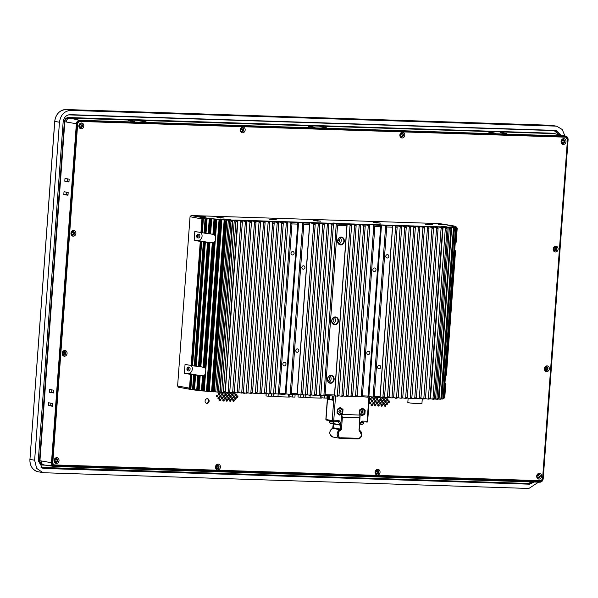 <?xml version="1.0" encoding="UTF-8"?>
<svg xmlns="http://www.w3.org/2000/svg" width="598" height="598" viewBox="0 0 598 598"><rect width="100%" height="100%" fill="white"/><g stroke="black" fill="none" stroke-linecap="round" stroke-linejoin="round"><path stroke-width="0.9" d="M317.276 220.684L320.834 221.185L313.621 220.655L317.276 220.684L317.239 221.163M272.748 219.242L276.306 219.743L269.093 219.212L272.748 219.242L272.71 219.72M376.957 222.62L380.522 223.121L373.302 222.591L376.957 222.62L376.927 223.099M429.065 224.31L432.623 224.811L425.41 224.28L429.065 224.31L429.028 224.788M220.647 217.552L224.205 218.053L216.984 217.53L220.647 217.552L220.61 218.031M339.021 223.338L332.959 223.024L339.021 223.338M205.391 216.91L199.328 216.596L205.391 216.91M231.022 219.84L224.96 219.526L231.022 219.84M444.606 224.661L438.536 224.347L444.606 224.661M447.02 226.836L440.958 226.522L447.02 226.836M235.35 220.086L228.922 220.116L215.011 218.988A16.699 1.106 -175.8 0 1 204.71 217.739L192.967 215.616M192.967 215.594L439.283 223.577L451.034 225.715A16.699 1.106 -175.8 0 1 453.471 226.478A16.699 1.106 -175.8 0 1 453.007 226.702L448.156 227.225L235.358 220.034M338.565 238.624A1.951 1.652 -79.7 0 1 337.877 242.452M332.705 318.487A1.951 1.652 -79.7 0 1 332.01 322.315M328.414 376.919A1.951 1.652 -79.7 0 1 327.719 380.754M337.691 240.897A3.618 3.072 -79.7 0 1 341.413 237.436A3.618 3.072 -79.7 0 1 343.85 241.099A3.618 3.072 -79.7 0 1 340.12 244.552A3.618 3.072 -79.7 0 1 337.691 240.897M338.879 243.969A3.618 3.072 100.3 0 0 341.241 240.62A3.618 3.072 100.3 0 0 340.053 237.548M331.823 320.767A3.618 3.072 -79.7 0 1 335.553 317.306A3.618 3.072 -79.7 0 1 337.982 320.969A3.618 3.072 -79.7 0 1 334.252 324.422A3.618 3.072 -79.7 0 1 331.823 320.767M333.019 323.839A3.618 3.072 100.3 0 0 335.381 320.491A3.618 3.072 100.3 0 0 334.185 317.418M327.532 379.199A3.618 3.072 -79.7 0 1 331.262 375.738A3.618 3.072 -79.7 0 1 333.691 379.401A3.618 3.072 -79.7 0 1 329.961 382.862A3.618 3.072 -79.7 0 1 327.532 379.199M328.728 382.272A3.618 3.072 100.3 0 0 331.09 378.923A3.618 3.072 100.3 0 0 329.894 375.85M337.578 240.919A3.954 3.356 -79.7 0 1 341.234 237.1A3.954 3.356 -79.7 0 1 344.306 241.136A3.954 3.356 -79.7 0 1 340.651 244.963A3.954 3.356 -79.7 0 1 337.578 240.919M331.711 320.79A3.954 3.356 -79.7 0 1 335.366 316.962A3.954 3.356 -79.7 0 1 338.438 321.006A3.954 3.356 -79.7 0 1 334.79 324.834A3.954 3.356 -79.7 0 1 331.711 320.79M327.42 379.222A3.954 3.356 -79.7 0 1 331.075 375.402A3.954 3.356 -79.7 0 1 334.147 379.438A3.954 3.356 -79.7 0 1 330.5 383.266A3.954 3.356 -79.7 0 1 327.42 379.222M452.821 227.532A27.717 1.839 -175.8 0 0 453.583 227.479L454.196 227.292L454.091 228.847L452.821 227.532L451.669 227.412L439.059 399.105L440.21 399.225L441.907 398.096L440.973 399.18A27.717 1.839 -175.8 0 1 440.21 399.225M445.293 383.662L444.934 383.281M455.332 227.277L456.274 228.63L454.876 227.352A27.717 1.839 -175.8 0 0 455.332 227.277L454.211 227.15M455.056 250.741L454.697 250.353M456.102 226.986L457.149 228.369L455.968 227.091A27.717 1.839 -175.8 0 0 456.102 226.986L455.422 226.904A19.091 1.263 -175.8 0 0 455.788 226.754L456.229 227.135M188.37 370.932A1.951 1.652 100.3 0 0 188.654 367.052A1.951 1.652 100.3 0 0 188.37 370.932M187.353 370.454A1.951 1.652 100.3 0 0 187.944 367.217M198.416 234.124A1.951 1.652 -79.7 0 1 198.132 238.004A1.951 1.652 -79.7 0 1 198.416 234.124M197.116 237.526A1.951 1.652 100.3 0 0 197.706 234.289M282.861 363.98A1.839 1.562 -79.7 0 1 285.994 364.085A1.839 1.562 -79.7 0 1 282.861 363.98M291.002 253.208A1.839 1.562 -79.7 0 1 294.126 253.313A1.839 1.562 -79.7 0 1 291.002 253.208M295.726 350.518A1.839 1.562 -79.7 0 1 298.851 350.622A1.839 1.562 -79.7 0 1 295.726 350.518M301.826 267.441A1.839 1.562 -79.7 0 1 304.95 267.538A1.839 1.562 -79.7 0 1 301.826 267.441M366.776 352.82A1.839 1.562 -79.7 0 1 369.9 352.925A1.839 1.562 -79.7 0 1 366.776 352.82M372.875 269.743A1.839 1.562 -79.7 0 1 376.007 269.84A1.839 1.562 -79.7 0 1 372.875 269.743M377.6 367.052A1.839 1.562 -79.7 0 1 380.732 367.15A1.839 1.562 -79.7 0 1 377.6 367.052M385.74 256.28A1.839 1.562 -79.7 0 1 388.864 256.378A1.839 1.562 -79.7 0 1 385.74 256.28M205.211 219.384L204.038 233.085L205.323 233.227L206.362 219.018L205.211 219.384L204.202 233.123M209.307 219.855L208.224 233.616L213.807 234.423L215.011 235.515L216.207 219.287L214.331 220.468L214.465 219.13L214.047 219.07A19.091 1.263 -175.8 0 1 211.707 218.846L210.608 233.803L211.072 233.87M211.58 391.668L224.183 219.974L224.609 220.034L211.998 391.735L208.597 391.436L221.208 219.743L219.601 220.961L219.496 219.586L216.835 219.316L215.25 240.964L213.912 242.676L212.709 242.609M217.971 238.296L217.851 239.88L217.971 238.296M208.209 371.216L208.089 372.801L208.209 371.216M208.433 391.473A27.717 1.839 -175.8 0 1 206.766 391.331L207.177 390.217L208.597 391.436M226.388 220.109L226.844 220.109L214.241 391.802L213.785 391.81L226.388 220.109L225.64 221.447L224.654 221.103L224.609 220.034M213.718 391.884A27.717 1.839 -175.8 0 1 212.013 391.757L212.671 390.666L213.785 391.81M204.666 242.093L205.361 242.145L196.249 366.208L195.561 366.155L204.666 242.093L203.402 241.884A19.091 1.263 -175.8 0 1 201.69 241.614L194.163 240.374L194.813 231.516L202.341 232.757A19.091 1.263 4.2 0 0 204.045 233.018M203.47 241.973L194.275 366.006L195.561 366.155M196.839 389.649L196.667 390.217L193.864 389.231L194.911 375.021L193.64 374.811A19.091 1.263 -175.8 0 1 191.928 374.542L190.852 389.126L190.201 388.618L191.233 374.483L191.928 374.542M193.707 374.894L192.571 389.38L192.698 388.648L193.864 389.231M206.759 391.242L203.597 390.987L204.785 374.759L203.425 375.865L197.766 375.327A19.091 1.263 -175.8 0 1 195.598 375.073L194.522 389.747M203.32 391.002A27.717 1.839 -175.8 0 1 201.75 390.845L201.9 389.724L203.597 390.987M209.95 233.758L211.034 219.025L209.92 219.982L209.315 219.862L209.427 219.219M201.309 366.798L203.163 367.322L212.327 242.504L209.958 242.653L200.846 366.731L200.188 366.686L209.3 242.624L207.521 242.399A19.091 1.263 -175.8 0 1 205.361 242.145M207.648 242.504L198.461 366.544L200.188 366.686M196.877 389.216L198.454 390.285L199.538 375.551M203.544 367.374L204.733 367.68L205.817 369.362L204.232 391.01M439.425 223.607L451.176 225.723A16.864 1.121 -175.8 0 1 453.635 226.493A16.864 1.121 -175.8 0 1 453.172 226.717L450.825 227.195A5.733 0.381 -175.8 0 1 448.246 227.24L445.009 227.135A5.733 0.381 -175.8 0 1 440.689 226.866L234.82 220.191A5.733 0.381 -175.8 0 1 232.241 220.236L229.012 220.131A5.733 0.381 -175.8 0 1 224.684 219.862L214.974 218.995A16.864 1.121 -175.8 0 1 204.568 217.732L192.825 215.594L191.166 215.534L190.037 216.723L177.606 385.979L188.602 387.982L189.551 389.238L178.555 387.235L177.606 385.979M439.425 223.585L452.081 225.64A27.717 1.839 -175.8 0 1 456.042 226.747M211.034 219.025L211.214 218.808A27.717 1.839 -175.8 0 1 202.161 217.537L191.166 215.534M211.214 218.808L211.707 218.846M215.93 219.309A27.717 1.839 -175.8 0 1 214.361 219.152M216.207 219.287L216.835 219.316M221.036 219.772A27.717 1.839 -175.8 0 1 219.376 219.63M221.208 219.743L221.88 219.765L209.27 391.458M224.183 219.974L221.88 219.765M226.321 220.191A27.717 1.839 -175.8 0 1 224.624 220.064M228.331 220.191L229.654 220.311L217.044 392.011L215.721 391.884L228.331 220.191A7.961 0.531 -175.8 0 1 226.844 220.109M235.425 220.438L237.511 220.834A27.717 1.839 -175.8 0 1 235.941 220.759L223.331 392.46L220.161 392.041L232.772 220.341L231.187 220.333L232.338 220.572A27.717 1.839 -175.8 0 1 230.566 220.468L229.654 220.311M232.772 220.341L234.274 220.475L221.664 392.168M235.941 220.759L234.274 220.475M228.316 392.281C229.37 391.413 229.841 391.428 229.737 392.333L228.062 392.647L240.867 221.387L240.673 220.946L235.963 220.333A7.961 0.531 -175.8 0 1 235.448 220.363M240.673 220.946L242.115 220.991L242.369 221.895L229.737 392.333M239.761 220.542L242.115 220.991M239.783 220.273L241.286 220.408L241.256 220.826M232.861 392.43C233.915 391.563 234.386 391.578 234.281 392.475L232.615 392.789L245.412 221.529L241.286 220.408M245.217 221.096L246.668 221.14L246.914 222.037L234.281 392.475M244.305 220.692L246.668 221.14M244.328 220.423L245.83 220.557L245.8 220.976M237.406 392.58C238.46 391.712 238.938 391.727 238.826 392.624L237.159 392.938L249.957 221.679L245.83 220.557M249.77 221.245L251.212 221.29L251.466 222.187L238.826 392.624M248.858 220.841L251.212 221.29M248.873 220.572L250.375 220.707L250.345 221.125M241.958 392.729C243.012 391.854 243.483 391.877 243.379 392.774L241.704 393.088L254.509 221.828L254.314 221.387L250.375 220.707M254.314 221.387L255.757 221.439L256.011 222.336L243.379 392.774M253.403 220.983L255.757 221.439M253.425 220.722L254.927 220.849L254.898 221.267M246.503 392.871C247.557 392.004 248.035 392.019 247.923 392.916L246.256 393.23L259.054 221.97L254.927 220.849M258.859 221.537L260.309 221.581L260.556 222.486L247.923 392.916M257.947 221.133L260.309 221.581M257.97 220.864L259.472 220.998L259.442 221.417M251.048 393.021C252.109 392.153 252.58 392.168 252.468 393.065L250.801 393.379L263.598 222.12L259.472 220.998M263.412 221.686L264.854 221.731L265.108 222.628L252.468 393.065M262.5 221.282L264.854 221.731M262.515 221.013L264.024 221.148L263.987 221.566M255.6 393.17C256.654 392.303 257.125 392.318 257.02 393.215L255.346 393.529L268.151 222.269L267.956 221.828L264.024 221.148M267.956 221.828L269.399 221.88L269.653 222.777L257.02 393.215M267.044 221.424L269.399 221.88M267.067 221.163L268.569 221.29L268.539 221.716M260.145 393.312C261.199 392.445 261.677 392.46 261.565 393.364L259.898 393.678L272.695 222.419L272.501 221.978L268.569 221.29M272.501 221.978L273.951 222.022L274.198 222.927L261.565 393.364M271.589 221.574L273.951 222.022M271.612 221.305L273.114 221.439L273.084 221.858M264.69 393.462C265.751 392.594 266.222 392.609 266.11 393.506L264.443 393.82L277.24 222.561L273.114 221.439M277.053 222.127L278.496 222.172L278.75 223.069L266.11 393.506M276.141 221.723L278.496 222.172M276.156 221.454L277.666 221.589L277.629 222.008M269.242 393.611C270.296 392.744 270.767 392.759 270.662 393.656L268.988 393.97L281.793 222.71L277.666 221.589M281.598 222.277L283.041 222.321L283.295 223.218L270.662 393.656M280.686 221.873L283.041 222.321M280.709 221.604L282.211 221.738L282.181 222.157M273.787 393.761C274.841 392.886 275.319 392.908 275.207 393.805L273.54 394.119L286.337 222.86L286.15 222.419L282.211 221.738M286.15 222.419L287.593 222.471L287.847 223.368L275.207 393.805M285.231 222.015L287.593 222.471M285.253 221.753L286.771 221.888L286.741 222.306M297.057 222.68L297.094 222.135L293.977 222.075L297.632 222.792L286.771 221.888M297.094 222.135L298.596 222.269L285.986 393.962L285.366 393.888M308.052 222.905L308.082 222.493L306.348 222.434L309.472 223.174L302.536 222.949L298.596 222.269M308.082 222.493L309.6 222.628L309.547 223.368M301.168 394.643C302.222 393.776 302.693 393.79 302.588 394.687L300.914 395.001L313.718 223.742L309.6 222.628M313.524 223.308L314.967 223.353L315.221 224.257L302.588 394.687M312.612 222.905L314.967 223.353M312.634 222.635L314.152 222.77L314.114 223.189M305.713 394.792C306.767 393.925 307.245 393.94 307.133 394.837L305.466 395.151L318.263 223.891L314.152 222.77M318.076 223.458L319.519 223.503L319.773 224.4L307.133 394.837M317.157 223.054L319.519 223.503M317.179 222.785L318.697 222.919L318.667 223.338M310.257 394.942C311.319 394.075 311.79 394.089 311.678 394.986L310.011 395.3L322.808 224.041L322.621 223.6L318.697 222.919M322.621 223.6L324.064 223.652L324.318 224.549L311.678 394.986M321.709 223.196L324.064 223.652M321.724 222.934L323.241 223.069L323.212 223.488M314.81 395.084C315.864 394.217 316.335 394.231 316.23 395.136L314.555 395.45L327.36 224.19L327.166 223.749L323.241 223.069M327.166 223.749L328.608 223.794L328.863 224.699L316.23 395.136M326.254 223.346L328.608 223.794M326.276 223.076L327.794 223.211L327.756 223.637M319.354 395.233C320.408 394.366 320.887 394.381 320.775 395.278L319.108 395.592L331.905 224.332L327.794 223.211M331.718 223.899L333.161 223.944L333.415 224.841L320.775 395.278M330.799 223.495L333.161 223.944M330.821 223.226L332.339 223.36L332.309 223.779M344.448 223.936L346.803 224.385L336.263 224.048L332.339 223.36M344.463 223.667L345.965 223.802L345.936 224.22M337.541 395.824C338.603 394.957 339.073 394.972 338.969 395.869L337.294 396.182L350.092 224.923L345.965 223.802M349.905 224.489L351.347 224.534L351.602 225.431L338.969 395.869M348.993 224.086L351.347 224.534M349.015 223.816L350.518 223.951L350.488 224.37M342.093 395.973C343.147 395.106 343.618 395.121 343.514 396.018L341.847 396.332L354.644 225.072L354.45 224.631L350.518 223.951M354.45 224.631L355.9 224.684L356.146 225.581L343.514 396.018M353.538 224.228L355.9 224.684M353.56 223.966L355.062 224.093L355.033 224.519M346.638 396.115C347.692 395.248 348.171 395.263 348.058 396.168L346.392 396.481L359.189 225.222L359.002 224.781L355.062 224.093M359.002 224.781L360.445 224.826L360.699 225.73L348.058 396.168M358.09 224.377L360.445 224.826M358.105 224.108L359.607 224.243L359.577 224.661M351.19 396.265C352.244 395.398 352.715 395.413 352.611 396.31L350.936 396.624L363.734 225.364L359.607 224.243M363.547 224.93L364.989 224.975L365.243 225.872L352.611 396.31M362.635 224.527L364.989 224.975M362.657 224.257L364.16 224.392L364.13 224.811M355.735 396.414C356.789 395.547 357.26 395.562 357.156 396.459L355.489 396.773L368.286 225.513L364.16 224.392M368.091 225.08L369.542 225.125L369.788 226.022L357.156 396.459M368.114 224.848L368.151 224.437L365.886 224.407L369.542 225.125M368.151 224.437L369.654 224.571L369.601 225.282M379.947 225.371L379.992 224.818L376.875 224.758L380.53 225.476L369.654 224.571M379.992 224.818L381.494 224.953L368.884 396.646L368.263 396.571M390.008 225.409L392.37 225.865L385.433 225.64L381.494 224.953M390.031 225.147L391.533 225.282L391.503 225.7M383.116 397.304C384.17 396.429 384.641 396.444 384.536 397.349L382.862 397.663L395.659 226.403L395.472 225.962L391.533 225.282M395.472 225.962L396.915 226.014L397.169 226.911L384.536 397.349M394.56 225.558L396.915 226.014M394.575 225.297L396.085 225.424L396.048 225.842M387.661 397.446C388.715 396.579 389.186 396.594 389.081 397.491L387.414 397.805L400.212 226.545L396.085 225.424M400.017 226.111L401.467 226.156L401.714 227.053L389.081 397.491M399.105 225.708L401.467 226.156M399.128 225.439L400.63 225.573L400.6 225.992M392.206 397.595C393.26 396.728 393.738 396.743 393.626 397.64L391.959 397.954L404.756 226.694L400.63 225.573M404.569 226.261L406.012 226.306L406.266 227.203L393.626 397.64M403.65 225.857L406.012 226.306M403.672 225.588L405.175 225.723L405.145 226.141M396.758 397.745C397.812 396.878 398.283 396.893 398.178 397.79L396.504 398.104L409.309 226.844L409.114 226.403L405.175 225.723M409.114 226.403L410.557 226.455L410.811 227.352L398.178 397.79M408.202 225.999L410.557 226.455M408.217 225.738L409.727 225.865L409.69 226.291M401.303 397.887C402.357 397.02 402.835 397.035 402.723 397.939L401.056 398.253L413.853 226.986L409.727 225.865M413.659 226.552L415.109 226.597L415.356 227.502L402.723 397.939M412.747 226.149L415.109 226.597M412.77 225.88L414.272 226.014L414.242 226.433M405.848 398.036C406.902 397.169 407.38 397.184 407.268 398.081L405.601 398.395L418.398 227.135L414.272 226.014M418.211 226.702L419.654 226.747L419.908 227.644L407.268 398.081M417.292 226.298L419.654 226.747M417.314 226.029L418.817 226.164L418.787 226.582M410.4 398.186C411.454 397.319 411.925 397.334 411.82 398.231L410.146 398.545L422.95 227.285L418.817 226.164M422.756 226.851L424.199 226.896L424.453 227.793L411.82 398.231M421.844 226.44L424.199 226.896M421.859 226.179L423.369 226.313L423.332 226.732M414.945 398.335C415.999 397.461 416.477 397.476 416.365 398.38L414.698 398.694L427.495 227.434L427.301 226.993L423.369 226.313M427.301 226.993L428.751 227.046L428.998 227.943L416.365 398.38M426.389 226.59L428.751 227.046M426.411 226.328L427.914 226.455L427.884 226.874M419.49 398.477C420.551 397.61 421.022 397.625 420.91 398.522L419.243 398.836L432.04 227.576L427.914 226.455M431.853 227.143L433.296 227.188L433.55 228.085L420.91 398.522M430.941 226.739L433.296 227.188M430.956 226.47L432.459 226.605L432.429 227.023M424.042 398.627C425.096 397.76 425.567 397.775 425.462 398.672L423.788 398.986L436.592 227.726L432.459 226.605M436.398 227.292L437.841 227.337L438.095 228.234L425.462 398.672M435.486 226.889L437.841 227.337M435.501 226.62L437.011 226.754L436.981 227.173M428.587 398.776C429.641 397.909 430.119 397.924 430.007 398.821L428.34 399.135L441.137 227.875L440.943 227.434L437.011 226.754M440.943 227.434L442.393 227.487L442.647 228.384L430.007 398.821M442.034 227.419L442.064 227.061A7.961 0.531 -175.8 0 1 440.958 226.978L439.777 226.963L442.393 227.487M442.064 227.061L443.073 227.165L430.47 398.859L430.022 398.806M446.676 227.584L446.706 227.591A27.717 1.839 -175.8 0 1 445.383 227.569L443.073 227.165M446.699 227.277L448.194 227.404L435.591 399.105L434.29 398.978M450.914 228.6L451.004 227.375A7.961 0.531 -175.8 0 1 449.95 227.375L450.511 227.599A27.717 1.839 -175.8 0 1 449.367 227.606L448.194 227.404M451.004 227.375L451.669 227.412M454.876 227.352L454.196 227.292M454.734 227.218L454.211 227.135M454.749 227.023L455.295 227.277M455.968 227.091L455.31 227.038M191.233 374.483L184.401 373.302L185.051 364.436L192.578 365.684A19.091 1.263 4.2 0 0 194.283 365.946M200.935 232.629L201.937 218.943L190.037 216.723M190.201 388.618L188.602 387.982M201.735 390.8L201.444 390.763A19.091 1.263 -175.8 0 1 199.104 390.539L198.611 390.509A27.717 1.839 -175.8 0 1 189.551 389.238M443.492 398.679A27.717 1.839 -175.8 0 1 443.454 398.716A27.717 1.839 -175.8 0 1 443.357 398.784L444.239 398.036M442.976 398.754L443.357 398.784M442.722 398.971A27.717 1.839 -175.8 0 1 442.266 399.053L443.843 397.887L442.722 398.971M441.623 398.56L442.266 399.053M441.593 398.993L441.197 398.963M439.059 399.105L438.394 399.068L438.439 398.477M436.764 399.307A27.717 1.839 4.2 0 0 437.9 399.292L438.341 398.642C438.379 397.976 437.893 398.148 436.876 399.143L435.591 399.105M432.773 399.262A27.717 1.839 4.2 0 0 434.096 399.292L434.402 398.806C434.492 397.976 434.006 398.036 432.967 398.993L430.47 398.859M428.34 399.135L425.484 398.634M423.788 398.986L420.932 398.492M419.243 398.836L416.387 398.343M414.698 398.694L411.843 398.193M410.146 398.545L407.29 398.044M405.601 398.395L402.746 397.902M401.056 398.253L398.201 397.752M396.504 398.104L393.648 397.603M391.959 397.954L389.104 397.461M387.414 397.805L384.559 397.311M382.862 397.663L380.007 397.162M372.823 397.334L374.273 396.257L379.767 396.437L379.76 397.558L368.884 396.646M360.983 396.952L362.433 395.869L367.92 396.048L367.92 397.177L357.245 396.302M355.489 396.773L352.633 396.272M350.936 396.624L348.081 396.13M346.392 396.481L343.536 395.981M341.847 396.332L338.991 395.831M337.294 396.182L334.439 395.689M323.653 395.741L325.103 394.665L334.2 394.957L334.192 396.085L320.797 395.241M319.108 395.592L316.252 395.099M314.555 395.45L311.7 394.949M310.011 395.3L307.155 394.8M305.466 395.151L302.61 394.658M300.914 395.001L297.176 394.351M289.925 394.65L291.376 393.566L296.87 393.746L296.862 394.874L285.986 393.962M278.085 394.261L279.535 393.185L285.029 393.364L285.022 394.493L275.23 393.768M273.54 394.119L270.685 393.619M268.988 393.97L266.132 393.469M264.443 393.82L261.588 393.327M259.898 393.678L257.043 393.178M255.346 393.529L252.491 393.028M250.801 393.379L247.946 392.886M246.256 393.23L243.401 392.737M241.704 393.088L238.849 392.587M237.159 392.938L234.304 392.438M232.615 392.789L229.759 392.295M228.062 392.647L225.14 392.139M223.331 392.46A27.717 1.839 4.2 0 0 224.9 392.527L225.072 392.251C225.244 391.271 224.773 391.182 223.674 391.982M217.956 392.168A27.717 1.839 4.2 0 0 219.735 392.273L219.84 392.109C220.049 391.085 219.593 390.89 218.457 391.518L217.956 392.168L217.044 392.011M214.241 391.802A7.961 0.531 4.2 0 0 215.721 391.884M201.937 218.943L203.41 218.173L205.121 218.449L205.077 219.1M206.362 219.018L209.27 218.644L208.224 233.541M209.315 219.862L209.345 219.354M214.084 220.333L214.062 219.877M219.257 220.752L219.212 220.37M219.84 392.109L232.338 220.572M225.072 392.251L237.511 220.834M297.632 222.792L297.46 224.101L291.966 223.929L290.695 222.568M297.804 223.248L285.261 394.112M309.472 223.174L309.301 224.489L303.806 224.31L302.536 222.949M309.652 223.637L297.101 394.493M323.899 395.383L336.263 224.048M346.803 224.385L346.623 225.7L337.534 225.401L336.45 224.482M346.967 224.826L334.417 395.719M380.53 225.476L380.35 226.791L374.856 226.612L373.593 225.252M380.702 225.939L368.159 396.795M392.37 225.865L392.191 227.173L386.704 226.993L385.433 225.64M392.542 226.321L379.999 397.177M445.383 227.569L432.967 398.993M434.402 398.806L447.02 228.623L446.706 227.591M449.367 227.606L436.876 399.143M453.583 227.479L454.338 228.832L441.638 398.545M455.953 228.04L443.447 398.335M456.745 227.741L457.193 228.331L456.177 242.16L455.691 242.115M457.119 227.995L456.244 226.971M457.111 227.995L456.67 227.651M198.461 366.469L207.521 242.399M196.249 366.208A19.091 1.263 4.2 0 0 198.416 366.462M191.061 365.535A4.455 3.782 -79.7 0 1 192.003 370.521A4.455 3.782 -79.7 0 1 188.191 373.421L184.401 373.302M194.911 375.021L195.598 375.073M207.087 218.606L206.011 233.28A19.091 1.263 4.2 0 0 208.171 233.541M206.011 233.28L205.323 233.227M194.163 240.374L197.953 240.493A4.455 3.782 100.3 0 0 201.765 237.593A4.455 3.782 100.3 0 0 200.823 232.607M209.3 242.624L209.958 242.653M201.556 390.173L201.638 389.791M445.742 383.714L444.763 397.595L445.779 383.767L444.763 397.595L443.454 398.716M192.608 388.842L192.571 389.38L190.852 389.126M196.899 389.776L197.766 375.327M444.112 398.141L445.42 383.535M445.503 375.581L455.183 250.607M213.307 234.446L212.925 234.394L214.047 219.07M215.011 235.515L215.579 236.434M204.785 374.759L205.488 373.892M212.372 242.938L203.298 367.165M202.946 375.537L202.565 375.432L201.444 390.763M232.42 220.774C232.473 221.963 231.987 222.127 230.955 221.275L218.457 391.518M237.638 221.163C237.653 222.306 237.174 222.366 236.203 221.35M242.287 221.432C242.25 222.486 241.779 222.471 240.867 221.387M246.832 221.574C246.795 222.628 246.324 222.613 245.412 221.529M251.377 221.723C251.347 222.777 250.868 222.762 249.957 221.679M255.929 221.873C255.892 222.927 255.421 222.912 254.509 221.828M260.474 222.022C260.436 223.076 259.966 223.054 259.054 221.97M265.019 222.164C264.989 223.218 264.51 223.204 263.598 222.12M269.571 222.314C269.534 223.368 269.063 223.353 268.151 222.269M274.116 222.463C274.078 223.517 273.607 223.503 272.695 222.419M278.661 222.606C278.631 223.659 278.152 223.645 277.24 222.561M283.213 222.755C283.175 223.809 282.704 223.794 281.793 222.71M287.758 222.905C287.72 223.958 287.249 223.944 286.337 222.86M315.139 223.794C315.101 224.848 314.63 224.826 313.718 223.742M319.683 223.936C319.646 224.99 319.175 224.975 318.263 223.891M324.228 224.086C324.198 225.14 323.72 225.125 322.808 224.041M328.78 224.235C328.743 225.289 328.272 225.274 327.36 224.19M333.325 224.377C333.288 225.431 332.817 225.416 331.905 224.332M351.519 224.968C351.482 226.022 351.004 226.007 350.092 224.923M356.064 225.117C356.027 226.171 355.556 226.156 354.644 225.072M360.609 225.267C360.579 226.321 360.101 226.306 359.189 225.222M365.161 225.409C365.124 226.463 364.653 226.448 363.734 225.364M369.706 225.558C369.669 226.612 369.198 226.597 368.286 225.513M397.087 226.448C397.05 227.502 396.579 227.487 395.659 226.403M401.632 226.597C401.594 227.651 401.123 227.629 400.212 226.545M406.177 226.739C406.147 227.793 405.668 227.778 404.756 226.694M410.729 226.889C410.691 227.943 410.221 227.928 409.309 226.844M415.274 227.038C415.236 228.092 414.765 228.077 413.853 226.986M419.818 227.18C419.789 228.234 419.31 228.219 418.398 227.135M424.371 227.33C424.333 228.384 423.862 228.369 422.95 227.285M428.916 227.479C428.878 228.533 428.407 228.518 427.495 227.434M433.46 227.629C433.43 228.683 432.952 228.66 432.04 227.576M438.013 227.771C437.975 228.825 437.504 228.81 436.592 227.726M442.557 227.92C442.52 228.974 442.049 228.959 441.137 227.875M446.93 228.174C446.885 229.161 446.422 229.071 445.525 227.898M450.511 227.599L450.929 228.795L438.341 398.642M450.84 228.399C450.772 229.221 450.309 229.027 449.464 227.808M445.772 375.492L446.414 375.088L445.929 375.043M455.265 242.661L456.177 242.168L457.193 228.331M230.955 221.275L230.566 220.468M298.133 394.523L298.043 396.975L298.223 394.538M300.854 394.994L300.689 397.266L298.043 396.975M303.448 394.8L303.253 397.349L300.689 397.266M324.535 395.771L324.37 398.036L321.799 397.752M327.106 395.854L326.942 398.119L324.37 398.036M303.283 397.035L303.62 394.83M305.877 395.166L305.713 397.401L303.455 397.057M305.713 397.401L309.988 397.76L310.168 395.308M320.371 395.637L320.184 398.089L309.988 397.76M320.184 398.089L321.784 398.021L321.971 395.45M396.13 398.036A2.362 2.011 -79.7 0 1 395.368 398.201M396.773 398.111A2.362 2.011 -79.7 0 1 394.725 397.79M244.806 392.983A2.362 2.011 -79.7 0 1 243.79 393.29M245.397 393.08A2.362 2.011 -79.7 0 1 243.251 392.976M207.237 398.687A2.362 2.011 -79.7 0 1 206.4 403.291M207.274 398.687A2.362 2.011 -79.7 0 1 206.93 403.396A2.362 2.011 -79.7 0 1 207.274 398.687M216.969 395.278A0.845 0.718 -79.7 0 1 216.693 396.795M217.179 395.248A0.845 0.718 -79.7 0 1 217.059 396.93A0.845 0.718 -79.7 0 1 217.179 395.248M218.502 397.289A0.845 0.718 -79.7 0 1 218.225 398.814M218.711 397.259A0.845 0.718 -79.7 0 1 218.591 398.948A0.845 0.718 -79.7 0 1 218.711 397.259M220.034 399.307A0.845 0.718 -79.7 0 1 219.758 400.824M220.243 399.277A0.845 0.718 -79.7 0 1 220.116 400.959A0.845 0.718 -79.7 0 1 220.243 399.277M223.383 399.412A0.845 0.718 -79.7 0 1 223.106 400.929M223.592 399.382A0.845 0.718 -79.7 0 1 223.473 401.064A0.845 0.718 -79.7 0 1 223.592 399.382M221.851 397.401A0.845 0.718 -79.7 0 1 221.574 398.918M222.06 397.371A0.845 0.718 -79.7 0 1 221.94 399.053A0.845 0.718 -79.7 0 1 222.06 397.371M220.318 395.39A0.845 0.718 -79.7 0 1 220.042 396.908M220.527 395.36A0.845 0.718 -79.7 0 1 220.408 397.042A0.845 0.718 -79.7 0 1 220.527 395.36M218.786 393.379A0.845 0.718 -79.7 0 1 218.509 394.897M219.003 393.349A0.845 0.718 -79.7 0 1 218.875 395.031A0.845 0.718 -79.7 0 1 219.003 393.349M222.135 393.484A0.845 0.718 -79.7 0 1 221.858 395.001M222.351 393.454A0.845 0.718 -79.7 0 1 222.224 395.136A0.845 0.718 -79.7 0 1 222.351 393.454M223.667 395.495A0.845 0.718 -79.7 0 1 223.39 397.012M223.884 395.465A0.845 0.718 -79.7 0 1 223.757 397.154A0.845 0.718 -79.7 0 1 223.884 395.465M225.199 397.513A0.845 0.718 -79.7 0 1 224.923 399.03M225.409 397.483A0.845 0.718 -79.7 0 1 225.289 399.165A0.845 0.718 -79.7 0 1 225.409 397.483M226.732 399.524A0.845 0.718 -79.7 0 1 226.455 401.041M226.941 399.494A0.845 0.718 -79.7 0 1 226.821 401.176A0.845 0.718 -79.7 0 1 226.941 399.494M230.081 399.628A0.845 0.718 -79.7 0 1 229.804 401.146M230.29 399.599A0.845 0.718 -79.7 0 1 230.17 401.288A0.845 0.718 -79.7 0 1 230.29 399.599M228.548 397.618A0.845 0.718 -79.7 0 1 228.272 399.135M228.757 397.588A0.845 0.718 -79.7 0 1 228.638 399.27A0.845 0.718 -79.7 0 1 228.757 397.588M227.016 395.607A0.845 0.718 -79.7 0 1 226.739 397.124M227.233 395.577A0.845 0.718 -79.7 0 1 227.105 397.259A0.845 0.718 -79.7 0 1 227.233 395.577M225.483 393.596A0.845 0.718 -79.7 0 1 225.207 395.114M225.7 393.566A0.845 0.718 -79.7 0 1 225.573 395.248A0.845 0.718 -79.7 0 1 225.7 393.566M228.832 393.701A0.845 0.718 -79.7 0 1 228.556 395.218M229.049 393.671A0.845 0.718 -79.7 0 1 228.922 395.353A0.845 0.718 -79.7 0 1 229.049 393.671M230.365 395.712A0.845 0.718 -79.7 0 1 230.088 397.229M230.581 395.682A0.845 0.718 -79.7 0 1 230.454 397.371A0.845 0.718 -79.7 0 1 230.581 395.682M231.897 397.73A0.845 0.718 -79.7 0 1 231.62 399.247M232.114 397.7A0.845 0.718 -79.7 0 1 231.987 399.382A0.845 0.718 -79.7 0 1 232.114 397.7M233.429 399.741A0.845 0.718 -79.7 0 1 233.153 401.258M233.639 399.711A0.845 0.718 -79.7 0 1 233.519 401.393A0.845 0.718 -79.7 0 1 233.639 399.711M235.246 397.834A0.845 0.718 -79.7 0 1 234.969 399.352M235.463 397.805A0.845 0.718 -79.7 0 1 235.335 399.486A0.845 0.718 -79.7 0 1 235.463 397.805M232.188 393.813A0.845 0.718 -79.7 0 1 231.912 395.33M232.398 393.783A0.845 0.718 -79.7 0 1 232.271 395.465A0.845 0.718 -79.7 0 1 232.398 393.783M233.713 395.824A0.845 0.718 -79.7 0 1 233.437 397.341M233.93 395.794A0.845 0.718 -79.7 0 1 233.803 397.476A0.845 0.718 -79.7 0 1 233.93 395.794M237.062 395.928A0.845 0.718 -79.7 0 1 236.786 397.453M237.279 395.898A0.845 0.718 -79.7 0 1 237.152 397.588A0.845 0.718 -79.7 0 1 237.279 395.898M235.537 393.918A0.845 0.718 -79.7 0 1 235.261 395.435M235.747 393.888A0.845 0.718 -79.7 0 1 235.627 395.57A0.845 0.718 -79.7 0 1 235.747 393.888M234.296 392.46A0.845 0.718 -79.7 0 1 233.728 393.424M234.872 392.542A0.845 0.718 -79.7 0 1 234.005 393.551A0.845 0.718 -79.7 0 1 233.437 392.819M230.948 392.505A0.845 0.718 -79.7 0 1 230.38 393.32M231.531 392.602A0.845 0.718 -79.7 0 1 230.656 393.439A0.845 0.718 -79.7 0 1 230.125 392.355M227.576 392.557A0.845 0.718 -79.7 0 1 227.031 393.207M228.159 392.647A0.845 0.718 -79.7 0 1 226.739 392.415M220.901 392.086A0.845 0.718 -79.7 0 1 220.326 392.991M221.477 392.146A0.845 0.718 -79.7 0 1 220.602 393.118A0.845 0.718 -79.7 0 1 220.079 392.034M224.213 392.497A0.845 0.718 -79.7 0 1 223.682 393.103M224.811 392.527A0.845 0.718 -79.7 0 1 223.383 392.46M369.183 400.346A0.845 0.718 -79.7 0 1 369.086 401.692M370.08 402.207A0.845 0.718 -79.7 0 1 369.803 403.725M370.289 402.177A0.845 0.718 -79.7 0 1 370.169 403.859A0.845 0.718 -79.7 0 1 370.289 402.177M371.612 404.218A0.845 0.718 -79.7 0 1 371.336 405.736M371.821 404.188A0.845 0.718 -79.7 0 1 371.702 405.87A0.845 0.718 -79.7 0 1 371.821 404.188M374.961 404.323A0.845 0.718 -79.7 0 1 374.684 405.848M375.17 404.293A0.845 0.718 -79.7 0 1 375.051 405.982A0.845 0.718 -79.7 0 1 375.17 404.293M373.429 402.312A0.845 0.718 -79.7 0 1 373.152 403.829M373.645 402.282A0.845 0.718 -79.7 0 1 373.518 403.964A0.845 0.718 -79.7 0 1 373.645 402.282M371.896 400.301A0.845 0.718 -79.7 0 1 371.62 401.819M372.113 400.271A0.845 0.718 -79.7 0 1 371.986 401.953A0.845 0.718 -79.7 0 1 372.113 400.271M370.364 398.29A0.845 0.718 -79.7 0 1 370.087 399.808M370.581 398.261A0.845 0.718 -79.7 0 1 370.454 399.942A0.845 0.718 -79.7 0 1 370.581 398.261M373.72 398.395A0.845 0.718 -79.7 0 1 373.444 399.913M373.929 398.365A0.845 0.718 -79.7 0 1 373.81 400.047A0.845 0.718 -79.7 0 1 373.929 398.365M375.245 400.406A0.845 0.718 -79.7 0 1 374.968 401.931M375.462 400.376A0.845 0.718 -79.7 0 1 375.335 402.065A0.845 0.718 -79.7 0 1 375.462 400.376M376.777 402.424A0.845 0.718 -79.7 0 1 376.501 403.942M376.994 402.394A0.845 0.718 -79.7 0 1 376.867 404.076A0.845 0.718 -79.7 0 1 376.994 402.394M378.31 404.435A0.845 0.718 -79.7 0 1 378.033 405.952M378.519 404.405A0.845 0.718 -79.7 0 1 378.399 406.087A0.845 0.718 -79.7 0 1 378.519 404.405M381.659 404.54A0.845 0.718 -79.7 0 1 381.382 406.064M381.875 404.51A0.845 0.718 -79.7 0 1 381.748 406.199A0.845 0.718 -79.7 0 1 381.875 404.51M380.126 402.529A0.845 0.718 -79.7 0 1 379.85 404.046M380.343 402.499A0.845 0.718 -79.7 0 1 380.216 404.181A0.845 0.718 -79.7 0 1 380.343 402.499M378.594 400.518A0.845 0.718 -79.7 0 1 378.317 402.035M378.811 400.488A0.845 0.718 -79.7 0 1 378.684 402.17A0.845 0.718 -79.7 0 1 378.811 400.488M377.069 398.507A0.845 0.718 -79.7 0 1 376.792 400.025M377.278 398.477A0.845 0.718 -79.7 0 1 377.159 400.159A0.845 0.718 -79.7 0 1 377.278 398.477M380.418 398.612A0.845 0.718 -79.7 0 1 380.141 400.129M380.627 398.582A0.845 0.718 -79.7 0 1 380.507 400.271A0.845 0.718 -79.7 0 1 380.627 398.582M381.95 400.623A0.845 0.718 -79.7 0 1 381.674 402.148M382.159 400.593A0.845 0.718 -79.7 0 1 382.032 402.282A0.845 0.718 -79.7 0 1 382.159 400.593M383.475 402.641A0.845 0.718 -79.7 0 1 383.198 404.158M383.692 402.611A0.845 0.718 -79.7 0 1 383.565 404.293A0.845 0.718 -79.7 0 1 383.692 402.611M385.007 404.652A0.845 0.718 -79.7 0 1 384.731 406.169M385.224 404.622A0.845 0.718 -79.7 0 1 385.097 406.304A0.845 0.718 -79.7 0 1 385.224 404.622M386.824 402.746A0.845 0.718 -79.7 0 1 386.547 404.263M387.041 402.716A0.845 0.718 -79.7 0 1 386.913 404.398A0.845 0.718 -79.7 0 1 387.041 402.716M383.767 398.724A0.845 0.718 -79.7 0 1 383.49 400.241M383.976 398.694A0.845 0.718 -79.7 0 1 383.856 400.376A0.845 0.718 -79.7 0 1 383.976 398.694M385.299 400.735A0.845 0.718 -79.7 0 1 385.022 402.252M385.508 400.705A0.845 0.718 -79.7 0 1 385.389 402.387A0.845 0.718 -79.7 0 1 385.508 400.705M388.648 400.847A0.845 0.718 -79.7 0 1 388.371 402.364M388.857 400.817A0.845 0.718 -79.7 0 1 388.737 402.499A0.845 0.718 -79.7 0 1 388.857 400.817M387.115 398.829A0.845 0.718 -79.7 0 1 386.839 400.346M387.325 398.799A0.845 0.718 -79.7 0 1 387.205 400.488A0.845 0.718 -79.7 0 1 387.325 398.799M385.874 397.543A0.845 0.718 -79.7 0 1 385.306 398.335M386.458 397.64A0.845 0.718 -79.7 0 1 385.583 398.462A0.845 0.718 -79.7 0 1 385.052 397.393M382.503 397.595A0.845 0.718 -79.7 0 1 381.958 398.231M383.086 397.67A0.845 0.718 -79.7 0 1 381.674 397.453M372.457 397.274A0.845 0.718 -79.7 0 1 371.911 397.902M373.04 397.341A0.845 0.718 -79.7 0 1 371.62 397.124M375.791 397.431A0.845 0.718 -79.7 0 1 375.26 398.014M376.389 397.453A0.845 0.718 -79.7 0 1 374.968 397.401M81.141 123.853A1.951 1.652 -79.7 0 1 80.438 127.688M80.977 123.838A1.951 1.652 -79.7 0 1 80.693 127.718A1.951 1.652 -79.7 0 1 80.977 123.838M242.511 127.92A1.951 1.652 -79.7 0 1 241.816 131.747M242.354 127.905A1.951 1.652 -79.7 0 1 242.07 131.777A1.951 1.652 -79.7 0 1 242.354 127.905M402.148 133.092A1.951 1.652 -79.7 0 1 401.452 136.92M401.983 133.077A1.951 1.652 -79.7 0 1 401.699 136.957A1.951 1.652 -79.7 0 1 401.983 133.077M563.346 139.536A1.951 1.652 -79.7 0 1 562.651 143.371M563.189 139.521A1.951 1.652 -79.7 0 1 562.897 143.4A1.951 1.652 -79.7 0 1 563.189 139.521M555.452 247.094A1.951 1.652 -79.7 0 1 554.75 250.928M555.288 247.079A1.951 1.652 -79.7 0 1 555.004 250.958A1.951 1.652 -79.7 0 1 555.288 247.079M546.662 366.731A1.951 1.652 -79.7 0 1 545.967 370.558M546.505 366.716A1.951 1.652 -79.7 0 1 546.221 370.596A1.951 1.652 -79.7 0 1 546.505 366.716M538.962 474.184A1.951 1.652 -79.7 0 1 538.267 478.019M538.798 474.169A1.951 1.652 -79.7 0 1 538.514 478.049A1.951 1.652 -79.7 0 1 538.798 474.169M56.369 458.546A1.951 1.652 -79.7 0 1 55.674 462.374M56.205 458.531A1.951 1.652 -79.7 0 1 55.92 462.411A1.951 1.652 -79.7 0 1 56.205 458.531M64.434 351.325A1.951 1.652 -79.7 0 1 63.739 355.16M64.27 351.31A1.951 1.652 -79.7 0 1 63.986 355.19A1.951 1.652 -79.7 0 1 64.27 351.31M73.248 231.306A1.951 1.652 -79.7 0 1 72.552 235.134M73.083 231.291A1.951 1.652 -79.7 0 1 72.799 235.164A1.951 1.652 -79.7 0 1 73.083 231.291M217.762 464.997A1.951 1.652 -79.7 0 1 217.067 468.832M217.597 464.982A1.951 1.652 -79.7 0 1 217.313 468.862A1.951 1.652 -79.7 0 1 217.597 464.982M377.398 470.17A1.951 1.652 -79.7 0 1 376.695 474.005M377.233 470.155A1.951 1.652 -79.7 0 1 376.949 474.035A1.951 1.652 -79.7 0 1 377.233 470.155M81.537 122.986A2.893 2.459 -79.7 0 1 83.787 125.946A2.893 2.459 -79.7 0 1 81.111 128.749A2.893 2.459 -79.7 0 1 78.861 125.789A2.893 2.459 -79.7 0 1 81.537 122.986M242.915 127.053A2.893 2.459 -79.7 0 1 245.165 130.013A2.893 2.459 -79.7 0 1 242.489 132.808A2.893 2.459 -79.7 0 1 240.239 129.848A2.893 2.459 -79.7 0 1 242.915 127.053M402.544 132.225A2.893 2.459 -79.7 0 1 404.794 135.185A2.893 2.459 -79.7 0 1 402.125 137.981A2.893 2.459 -79.7 0 1 399.868 135.028A2.893 2.459 -79.7 0 1 402.544 132.225M563.75 138.669A2.893 2.459 -79.7 0 1 566 141.629A2.893 2.459 -79.7 0 1 563.323 144.432A2.893 2.459 -79.7 0 1 561.074 141.472A2.893 2.459 -79.7 0 1 563.75 138.669M555.848 246.226A2.893 2.459 -79.7 0 1 558.098 249.187A2.893 2.459 -79.7 0 1 555.422 251.99A2.893 2.459 -79.7 0 1 553.172 249.03A2.893 2.459 -79.7 0 1 555.848 246.226M547.065 365.864A2.893 2.459 -79.7 0 1 549.315 368.824A2.893 2.459 -79.7 0 1 546.639 371.62A2.893 2.459 -79.7 0 1 544.389 368.667A2.893 2.459 -79.7 0 1 547.065 365.864M539.359 473.317A2.893 2.459 -79.7 0 1 541.616 476.277A2.893 2.459 -79.7 0 1 538.94 479.08A2.893 2.459 -79.7 0 1 536.69 476.12A2.893 2.459 -79.7 0 1 539.359 473.317M56.765 457.679A2.893 2.459 -79.7 0 1 59.023 460.639A2.893 2.459 -79.7 0 1 56.347 463.443A2.893 2.459 -79.7 0 1 54.097 460.482A2.893 2.459 -79.7 0 1 56.765 457.679M64.831 350.458A2.893 2.459 -79.7 0 1 67.081 353.418A2.893 2.459 -79.7 0 1 64.412 356.221A2.893 2.459 -79.7 0 1 62.155 353.261A2.893 2.459 -79.7 0 1 64.831 350.458M73.644 230.439A2.893 2.459 -79.7 0 1 75.901 233.399A2.893 2.459 -79.7 0 1 73.225 236.195A2.893 2.459 -79.7 0 1 70.968 233.235A2.893 2.459 -79.7 0 1 73.644 230.439M218.158 464.13A2.893 2.459 -79.7 0 1 220.408 467.09A2.893 2.459 -79.7 0 1 217.739 469.893A2.893 2.459 -79.7 0 1 215.482 466.933A2.893 2.459 -79.7 0 1 218.158 464.13M377.794 469.303A2.893 2.459 -79.7 0 1 380.044 472.263A2.893 2.459 -79.7 0 1 377.368 475.066A2.893 2.459 -79.7 0 1 375.118 472.106A2.893 2.459 -79.7 0 1 377.794 469.303M52.265 462.785A2.616 2.22 100.3 0 0 53.999 464.81L54.582 464.915A2.616 2.22 -79.7 0 1 52.826 462.269L52.31 462.179M564.848 137.062L565.424 137.166A2.616 2.22 100.3 0 0 565.125 137.092A2.616 2.22 100.3 0 0 564.848 137.062L79.504 121.334A2.616 2.22 100.3 0 0 77.658 122.298M54.582 464.915A2.616 2.22 -79.7 0 0 54.859 464.945L540.196 480.672A2.616 2.22 -79.7 0 0 542.618 478.146L567.457 139.842A2.616 2.22 -79.7 0 0 565.701 137.196L565.125 137.092M77.149 123.876L77.665 123.973L52.826 462.269M77.665 123.973A2.616 2.22 -79.7 0 1 80.08 121.439L79.504 121.334M565.701 137.196A2.616 2.22 -79.7 0 0 565.424 137.166L80.08 121.439M408.142 398.193L407.829 402.461A7.071 0.471 4.2 0 0 408.868 402.783A7.071 0.471 4.2 0 0 416.776 403.568A7.071 0.471 4.2 0 0 421.934 403.493L422.278 398.724M187.069 370.05A1.45 1.226 100.3 0 0 187.54 367.493M266.117 393.499L266.028 395.943L266.215 393.484M268.846 393.947L268.674 396.227L266.028 395.943M271.432 393.753L271.245 396.317L268.674 396.227M292.527 394.732L292.362 396.997L289.791 396.713M295.098 394.815L294.934 397.079L292.362 396.997M271.268 395.996L271.612 393.783M273.869 394.127L273.705 396.362L271.447 396.026M273.705 396.362L277.973 396.721L278.16 394.269M288.371 394.381L288.176 397.05L277.973 396.721M288.176 397.05L289.768 396.982L289.94 394.65M196.832 237.129A1.45 1.226 100.3 0 0 197.303 234.566M546.168 367.493L547.267 368.951L545.959 370.319L544.853 368.869L546.318 367.516M554.981 247.475L556.088 248.925L554.772 250.3L553.666 248.85L555.131 247.49M563.062 140.029L564.168 141.487L562.853 142.855L561.746 141.405L563.211 140.052M400.107 135.17L401.564 133.81M401.415 133.795L402.521 135.245L401.206 136.621L400.623 136.411M240.568 130.297L242.011 128.637M241.876 128.622L242.982 130.072L241.674 131.448L240.717 130.79M79.145 125.879L80.595 124.519M80.461 124.504L81.56 125.954L80.252 127.329L79.385 126.821M72.844 232.069L73.95 233.526L72.635 234.894L71.536 233.444L72.993 232.091M64.061 351.706L65.16 353.156L63.851 354.532L62.745 353.082L64.21 351.721M56.167 459.152L57.273 460.61L55.958 461.977L54.859 460.527L56.302 459.167M217.313 465.707L218.419 467.158L217.104 468.533L216.005 467.083L217.463 465.722M376.949 470.88L378.048 472.338L376.74 473.706L375.634 472.256L377.084 470.895M536.967 476.314L538.424 474.962M538.275 474.947L539.381 476.397L538.065 477.772L537.497 477.578M538.589 482.16L528.841 488.461L44.162 472.756L42.862 472.614L36.65 468.376L34.639 460.228L59.456 122.246C60.622 114.861 64.39 110.914 70.773 110.398L555.452 126.103L556.753 126.245L562.217 129.482L564.916 135.903M561.044 135.066L555.549 130.401L70.041 114.667C66.161 114.98 63.866 117.387 63.156 121.872L38.265 460.834L42.75 468.249L529.574 484.186L534.343 482.025M67.335 178.854L67.155 181.284L68.979 181.628M66.356 192.152L66.176 194.582L68.008 194.918M51.839 389.881L51.66 392.31L53.484 392.647M50.86 403.172L50.681 405.601L52.504 405.937M64.793 181.209L64.995 178.443L69.159 179.183L68.957 181.949L64.793 181.209L67.155 181.284M63.814 194.5L64.016 191.734L68.187 192.474L67.978 195.247L63.814 194.5L66.176 194.582M515.155 479.865L495.667 479.23M306.49 473.1L287.01 472.465M97.833 466.335L78.345 465.707M76.581 123.651L51.675 462.792M53.685 465.431L539.747 481.181L541.616 480.157M142.062 121.005L146.099 121.88L139.693 120.931L142.062 121.005L142.025 121.439M130.693 120.639L134.729 121.514L128.323 120.564L130.693 120.639L130.656 121.065M559.123 134.647L554.069 130.596L68.561 114.868M529.574 484.186L528.161 483.461L532.108 481.951M41.038 467.412L528.161 483.461M49.29 392.228L49.499 389.462L53.663 390.202L53.461 392.968L49.29 392.228L51.66 392.31M48.318 405.526L48.52 402.753L52.684 403.493L52.482 406.266L48.318 405.526L50.681 405.601M322.3 126.851L326.336 127.725L319.93 126.776L322.3 126.851L322.27 127.277M310.93 126.484L314.974 127.352L312.605 127.277L308.561 126.402L310.93 126.484L310.9 126.911M502.537 132.689L506.581 133.563L504.211 133.489L500.167 132.614L502.537 132.689L502.507 133.122M491.167 132.322L495.211 133.197L492.842 133.122L488.798 132.248L491.167 132.322L491.137 132.749M53.723 465.438L54.261 465.536L52.258 462.897L77.157 123.756L79.549 121.259L565.603 137.009L567.614 139.648L542.707 478.789L540.323 481.285L53.955 465.498M52.796 465.394L45.478 465.162M45.313 465.154L42.847 465.072C40.657 464.736 39.543 463.263 39.483 460.662L64.375 121.7C64.793 119.129 66.124 117.739 68.366 117.522L553.875 133.257L555.662 133.915M41.232 460.931L51.929 462.8C51.959 464.781 52.811 465.909 54.493 466.163L540.001 481.898C541.713 481.749 542.73 480.687 543.051 478.714L567.943 139.753C567.913 137.764 567.054 136.643 565.379 136.381L79.863 120.647C78.159 120.796 77.142 121.857 76.821 123.831L66.124 121.97M69.787 118.135L79.721 120.28L565.23 136.015L554.025 133.616L69.787 118.157C67.709 118.299 66.498 119.57 66.146 121.97L64.831 121.738L39.939 460.699C39.991 463.084 41.023 464.444 43.041 464.773L43.138 464.781M43.482 464.833L42.712 464.721L42.847 465.072M332.518 421.156L326.441 420.05L326.015 419.482L326.441 420.05L326.015 419.482L327.741 395.876M329.505 399.3L332.196 399.382M333.041 396.048L332.735 400.167L328.452 399.382L328.713 395.906M329.416 420.596L329.73 421.231L333.901 421.366M333.378 427.809L341.48 429.289L342.362 417.269L341.48 415.745L340.927 423.264L339.544 423.825L340.621 425.223L333.594 423.937L333.587 423.227A1.114 0.658 -23.3 0 0 333.617 423.429L333.617 423.429A1.114 0.658 -23.3 0 0 333.848 423.653L340.21 424.812L340.927 423.264L339.574 421.007A1.114 0.419 149.2 0 1 338.199 421.568L336.831 421.321M333.355 422.696L333.594 423.937M340.733 424.528L340.621 425.223M361.424 422.42L363.928 422.195M366.933 422.293L367.12 421.276L367.449 421.754M329.752 395.936L329.498 399.419L332.75 400.01M326.015 419.482L332.204 420.611L333.774 420.192L332.638 421.179A0.553 0.471 -79.7 0 1 332.578 421.171L332.578 421.171A0.553 0.471 -79.7 0 1 332.204 420.611L334.005 396.078M329.498 399.419L328.452 399.382M332.735 421.186L337.848 421.351A1.114 0.583 -88.1 0 0 337.892 421.351A0.553 0.471 -79.7 0 1 337.907 421.358L332.638 421.179M360.101 416.35L359.906 415.042L359.757 417.748L342.362 417.18L341.944 415.707L341.48 415.745L341.862 414.459L359.906 415.042L359.114 429.805M359.667 424.475L359.548 423.87L359.667 424.475M359.211 413.838L359.495 409.996L362.478 408.172L365.176 410.183L364.9 414.018L361.917 415.849L359.211 413.838L359.667 410.295L362.478 408.172M339.746 415.124L337.048 413.121L337.324 409.279L340.307 407.455L343.013 409.466L342.729 413.3L339.746 415.124L337.265 412.74L337.324 409.279M333.355 399.285L332.817 399.105M358.875 429.85L361.484 434.694C361.132 436.944 359.981 438.147 358.038 438.304L341.077 437.758C337.825 438.715 337.332 430.493 340.636 430.47L341.48 429.289M361.917 415.849L359.428 413.457M361.768 415.094L359.794 413.39L360.011 410.445L362.291 408.838L364.384 410.385L364.152 413.532L361.865 415.102L364.16 413.689M364.9 414.018L364.204 413.659M365.176 410.183L364.369 410.587L364.175 413.652M337.048 413.121L337.265 412.74M339.604 414.377L337.623 412.672L337.586 409.503L340.307 407.455M342.729 413.3L341.981 412.814L339.694 414.377L342.086 412.807L342.303 409.862M343.013 409.466L342.273 409.854M332.877 398.275L332.099 398.223L332.892 398.104M332.839 398.769L332.062 398.716L332.854 398.604M332.309 399.083L332.062 398.784L332.832 398.836M332.346 398.582L332.092 398.283L332.869 398.335M332.383 398.089L332.129 397.782L332.907 397.834M332.951 397.274L332.167 397.289L332.937 397.483M332.989 396.78L332.211 396.728L332.981 396.84M333.026 396.28L332.241 396.287L333.019 396.339M359.757 410.221L362.096 408.83L364.369 410.587M359.428 413.353L359.645 410.407M337.265 412.635L337.534 409.697L339.933 408.113L342.198 409.869M340.12 408.12L342.191 409.66L339.985 408.075M332.316 398.956L332.824 398.978M332.353 398.462L332.862 398.477M332.391 397.962L332.899 397.984M362.179 410.639L363.233 412.022L361.984 413.33L360.93 411.947L362.321 410.654M361.723 413.293L363.001 411.985L361.947 410.602M340.008 409.922L341.062 411.304L339.814 412.613L338.76 411.23L340.157 409.936M339.552 412.575L340.83 411.267L339.776 409.884M332.129 397.782L332.922 397.61M332.174 397.221L332.959 397.109M332.211 396.728L332.996 396.609M332.249 396.227L333.034 396.115M332.458 397.087L332.974 396.982M333.004 396.519L332.503 396.467L333.011 396.489M338.558 238.632L339.709 240.56L337.795 240.209M213.314 234.296L214.331 220.468M207.177 390.217L219.601 220.961M212.671 390.666L225.102 221.402M203.552 241.981L194.44 366.051M192.78 388.648L193.789 374.909M202.916 375.895L201.9 389.724M209.472 219.929L208.463 233.669M198.7 366.596L207.812 242.526M198.05 375.454L197.041 389.193M212.679 242.967L203.552 367.224M191.173 365.557L200.285 241.487M189.521 388.102L190.523 374.415M202.161 217.537L201.033 218.726M206.474 391.212L219.077 219.518M215.25 240.964L205.817 369.362M237.907 220.468L225.297 392.161M278.347 393.888L290.897 223.024M290.187 394.269L302.738 223.413M361.244 396.571L373.787 225.715M373.085 396.96L385.635 226.096M191.883 365.617L200.995 241.555M188.191 373.421L199.941 375.566M201.646 232.697L202.685 218.554M197.953 240.493L209.704 242.639M200.195 375.581L199.104 390.539M337.534 225.401L325.103 394.665M203.41 218.173L202.341 232.757M205.249 368.443L214.547 241.831M279.535 393.185L291.966 223.929M291.376 393.566L303.806 224.31M362.433 395.869L374.856 226.612M374.273 396.257L386.704 226.993M201.69 241.614L192.578 365.684M194.275 366.006L203.402 241.884M192.608 388.767L193.64 374.811M213.008 234.229L214.039 220.243M210.713 219.511L209.666 233.766M206.714 390.509L208.037 372.487M208.111 371.493L217.799 239.566M217.874 238.565L219.197 220.55M204.157 375.604L203.073 390.33M213.912 242.676L204.733 367.68M215.579 220.027L214.495 234.752M212.088 391.107L224.594 220.811M220.819 220.505L208.313 390.808M443.006 398.41L455.512 228.115M455.534 242.564L456.618 227.838M199.254 375.551L198.207 389.806M201.586 389.851L202.61 375.865M205.6 219.436L204.591 233.175M209.92 219.982L208.911 233.721M203.425 375.865L202.401 389.776M213.18 242.938L204.045 367.351M214.832 220.513L213.807 234.423M220.131 221.006L207.708 390.27M443.701 397.917L456.132 228.653M456.132 242.28L457.149 228.369M446.37 375.2L455.504 250.794M203.94 242.041L194.828 366.103M194.178 374.961L193.169 388.7M196.869 389.223L197.886 375.432M198.506 375.507L197.497 389.246M209.016 242.631L199.904 366.694M446.414 375.088L455.541 250.839L446.414 375.088M208.261 242.586L199.156 366.649M213.209 390.703L225.64 221.447M454.091 228.847L441.66 398.111M213.725 391.227L226.231 220.931M440.905 398.589L453.411 228.294M66.057 109.539L550.736 125.251M34.639 460.228L29.9 459.361C29.855 466.066 32.613 470.2 38.175 471.762A12.244 10.398 -79.7 0 1 29.952 459.376L54.769 121.387A12.244 10.398 -79.7 0 1 66.086 109.539L70.773 110.398M555.452 126.103L550.765 125.251A12.244 10.398 -79.7 0 1 552.059 125.386L556.753 126.238M59.456 122.246L54.717 121.372L29.952 459.354M552.059 125.386L66.072 109.539C59.658 110.062 55.868 114.009 54.717 121.372L54.769 121.364M559.623 134.759A7.318 6.212 100.3 0 0 555.071 130.386M44.058 468.451L528.296 483.827A7.318 6.212 100.3 0 0 532.728 481.973M533.498 481.069A7.318 6.212 100.3 0 0 533.894 480.471M42.137 468.032A7.318 6.212 100.3 0 0 42.787 468.092L42.645 467.733M39.483 460.662L41.255 460.931C41.255 463.345 42.271 464.691 44.319 464.96M54.493 466.163L54.306 466.47A3.625 3.08 -79.7 0 1 53.999 466.44A3.625 3.08 -79.7 0 1 51.473 462.755L76.365 123.793A3.625 3.08 -79.7 0 1 79.721 120.28L79.863 120.647M540.323 481.285L539.747 481.181M543.051 478.714L543.208 478.706C542.872 480.882 541.743 482.048 539.822 482.205L54.298 466.47L540.001 481.898M565.379 136.381L565.23 136.015A3.625 3.08 -79.7 0 1 565.701 136.075C567.323 136.583 568.122 137.802 568.1 139.745L543.208 478.706L567.943 139.753M64.375 121.7L64.831 121.738A3.954 3.356 100.3 0 1 68.508 117.911M51.929 462.8L76.821 123.831M555.452 133.9L565.701 136.075A3.625 3.08 -79.7 0 1 568.055 139.73M543.163 478.714A3.625 3.08 -79.7 0 1 539.83 482.205M340.927 423.264L340.494 429.2A0.553 0.471 -79.7 0 1 340.127 429.715L332.772 428.377A0.553 0.471 100.3 0 0 333.138 427.862L333.49 423.145M339.544 423.825L338.199 421.568A0.553 0.471 -79.7 0 0 337.907 421.358A1.114 0.583 -88.1 0 0 338.505 420.349L333.774 420.192L335.553 395.883M340.636 430.47L340.127 429.715A4.455 3.782 -79.7 0 0 337.175 434.26A4.455 3.782 -79.7 0 0 340.18 438.356L340.681 438.409A0.718 0.374 -88.1 0 1 340.651 438.401A4.455 3.782 -79.7 0 1 340.18 438.356L332.824 437.011A4.455 3.782 -79.7 0 1 329.819 432.922A4.455 3.782 -79.7 0 1 332.772 428.377L332.6 428.437M368.929 396.653L367.12 421.276L362.381 421.119A1.114 0.583 91.9 0 1 361.768 422.128L361.222 421.71L359.548 423.87M359.488 430.381A4.455 3.782 -79.7 0 1 361.723 434.649M361.334 422.315L359.308 425.253M360.998 422.973L363.741 423.003M362.381 421.119L361.222 421.71M338.505 420.349L339.574 421.007M329.73 421.231L329.782 421.829L334.103 422.061L333.392 421.358M342.362 417.18L359.757 417.748M361.723 434.694A4.455 3.782 -79.7 0 1 357.671 438.954M340.711 438.409L357.611 438.954A0.718 0.374 -88.1 0 0 358.038 438.304M359.54 431.083L359.398 430.343M341.944 415.707L341.862 414.459M360.101 415.655L359.219 429.835L361.827 434.679C361.424 437.332 360.026 438.76 357.641 438.954L340.681 438.409A0.718 0.374 -88.1 0 0 341.077 437.758M360.527 424.117L362.141 424.169M359.51 413.547L361.641 415.117M364.115 413.704L361.887 415.072M364.444 410.572L364.227 413.517M337.474 409.69L339.873 408.098M337.339 412.829L339.47 414.399M341.944 412.986L339.716 414.354M330.873 423.16L332.488 423.212M297.886 223.689L285.396 393.738M309.727 224.078L297.236 394.127M347.057 225.289L334.566 395.33M380.776 226.38L368.293 396.429M392.624 226.762L380.134 396.81M205.062 219.189L204.038 233.085M214.017 220.071L212.978 234.229M219.197 220.483L206.706 390.584M202.58 375.836L201.541 390.001M209.248 219.645L208.224 233.616M454.398 228.765L441.959 398.133M456.296 228.608L443.865 397.902M207.566 242.482L198.461 366.544M197.811 375.409L196.779 389.388M212.342 242.915L203.215 367.157M38.175 471.762L42.862 472.614M54.306 466.47L43.99 464.952M333.385 423.1L332.682 428.385C328.765 431.532 328.81 434.41 332.824 437.011M327.577 395.869L325.858 419.348L326.388 420.043L332.682 421.186M333.191 422.599L333.609 423.391M369.452 396.751L367.613 421.717L366.978 422.293M360.16 424.057L360.377 424.102C361.887 424.722 363.016 424.363 363.756 423.025L363.046 422.315M332.159 399.905L332.219 399.128M334.11 422.024L334.103 422.061C333.056 423.421 331.927 423.78 330.724 423.145C330.26 423.347 329.827 422.876 329.446 421.717M364.474 410.579L362.156 408.793"/></g></svg>
